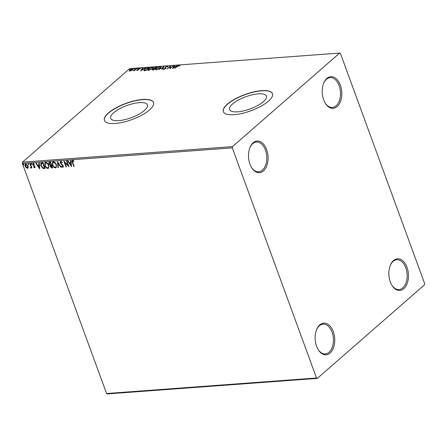 <?xml version="1.0" encoding="UTF-8"?>
<svg xmlns="http://www.w3.org/2000/svg" width="447" height="447" viewBox="0 0 447 447"><rect width="100%" height="100%" fill="white"/><g stroke="black" fill="none" stroke-linecap="round" stroke-linejoin="round"><path stroke-width="0.67" d="M319.784 324.896A15.88 9.773 85.8 0 0 316.593 329.64A15.88 9.773 85.8 0 0 318.057 349.425A15.88 9.773 85.8 0 0 330.087 353.041A15.88 9.773 85.8 0 0 333.294 331.674A15.88 9.773 85.8 0 0 319.784 324.896M316.476 329.953A14.941 9.197 -94.2 0 1 319.354 325.779A14.941 9.197 -94.2 0 1 323.097 324.125A14.941 9.197 -94.2 0 1 332.926 335.161A14.941 9.197 -94.2 0 1 329.048 352.27A14.941 9.197 -94.2 0 1 325.304 353.929A14.941 9.197 -94.2 0 1 317.895 349.135M393.511 260.54A15.88 9.773 85.8 0 0 390.32 265.283A15.88 9.773 85.8 0 0 391.784 285.063A15.88 9.773 85.8 0 0 403.814 288.684A15.88 9.773 85.8 0 0 407.016 267.317A15.88 9.773 85.8 0 0 393.511 260.54M390.197 265.591A14.941 9.197 -94.2 0 1 393.081 261.422A14.941 9.197 -94.2 0 1 396.824 259.763A14.941 9.197 -94.2 0 1 406.647 270.804A14.941 9.197 -94.2 0 1 402.775 287.907A14.941 9.197 -94.2 0 1 399.031 289.567A14.941 9.197 -94.2 0 1 391.617 284.778M326.869 78.426A15.88 9.773 85.8 0 0 323.678 83.17A15.88 9.773 85.8 0 0 325.142 102.955A15.88 9.773 85.8 0 0 337.167 106.57A15.88 9.773 85.8 0 0 340.374 85.204A15.88 9.773 85.8 0 0 326.869 78.426M323.555 83.477A14.941 9.197 -94.2 0 1 326.439 79.309A14.941 9.197 -94.2 0 1 330.182 77.649A14.941 9.197 -94.2 0 1 340.005 88.69A14.941 9.197 -94.2 0 1 336.133 105.799A14.941 9.197 -94.2 0 1 332.389 107.459A14.941 9.197 -94.2 0 1 324.975 102.665M253.142 142.789A15.88 9.773 85.8 0 0 249.951 147.532A15.88 9.773 85.8 0 0 251.415 167.312A15.88 9.773 85.8 0 0 263.445 170.933A15.88 9.773 85.8 0 0 266.647 149.566A15.88 9.773 85.8 0 0 253.142 142.789M249.828 147.84A14.941 9.197 -94.2 0 1 252.711 143.671A14.941 9.197 -94.2 0 1 256.455 142.012A14.941 9.197 -94.2 0 1 266.278 153.053A14.941 9.197 -94.2 0 1 262.406 170.156A14.941 9.197 -94.2 0 1 258.662 171.816A14.941 9.197 -94.2 0 1 251.248 167.027M263.344 101.698A19.573 6.47 -20.1 0 0 266.339 96.111A19.573 6.47 -20.1 0 0 252.264 94.798A19.573 6.47 -20.1 0 0 232.569 103.972A19.573 6.47 -20.1 0 0 229.574 109.565A19.573 6.47 -20.1 0 0 243.649 110.873A19.573 6.47 -20.1 0 0 263.344 101.698M144.415 110.493A19.573 6.47 -20.1 0 0 147.415 104.905A19.573 6.47 -20.1 0 0 133.34 103.598A19.573 6.47 -20.1 0 0 113.644 112.773A19.573 6.47 -20.1 0 0 110.644 118.36A19.573 6.47 -20.1 0 0 124.724 119.667A19.573 6.47 -20.1 0 0 144.415 110.493M149.522 109.945A26.149 8.644 -20.1 0 0 153.528 102.48A26.149 8.644 -20.1 0 0 134.726 100.731A26.149 8.644 -20.1 0 0 108.414 112.985A26.149 8.644 -20.1 0 0 104.414 120.455A26.149 8.644 -20.1 0 0 123.216 122.204A26.149 8.644 -20.1 0 0 149.522 109.945M153.556 102.564A26.149 8.644 -20.1 0 0 134.664 100.927A26.149 8.644 -20.1 0 0 108.476 113.152A26.149 8.644 -20.1 0 0 104.442 120.534M268.451 101.151A26.149 8.644 -20.1 0 0 272.452 93.686A26.149 8.644 -20.1 0 0 253.65 91.937A26.149 8.644 -20.1 0 0 227.339 104.19A26.149 8.644 -20.1 0 0 223.338 111.655A26.149 8.644 -20.1 0 0 242.14 113.404A26.149 8.644 -20.1 0 0 268.451 101.151M272.48 93.764A26.149 8.644 -20.1 0 0 253.589 92.127A26.149 8.644 -20.1 0 0 227.4 104.358A26.149 8.644 -20.1 0 0 223.366 111.739M424.65 283.599L340.435 53.478L339.642 53.076L232.496 146.616L232.306 147.873L316.521 377.994L317.314 378.391L424.46 284.856L424.65 283.599M317.314 378.391L107.358 393.924L106.565 393.522L316.521 377.994M28.267 167.519L27.457 168.301L26.138 167.681L25.2 166.206C24.753 165.004 24.971 164.239 25.853 163.915L28.1 165.988L28.267 167.519M27.954 168.106L27.457 168.301L26.138 167.681M25.345 164.11L25.853 163.915M30.731 167.524L30.955 166.569L29.966 163.686L30.362 163.658L31.91 167.893L31.513 167.921L31.29 167.301L30.854 168.05L30.502 167.927L30.944 167.346M31.072 167.96L30.502 167.927M35.039 167.558L34.676 167.765L33.693 167.217L33.793 166.837L34.464 167.245L34.637 166.647L32.76 164.664L33.145 163.378L34.168 163.893L34.084 164.3L33.408 163.786L33.145 164.613L34.659 165.954L35.022 166.597L34.676 167.765L34.95 167.659M34.464 167.245L34.832 166.48L34.402 166.273M32.849 163.49L33.145 163.378M41.75 162.814L42.946 162.73L45.063 168.525L42.985 168.463L40.817 165.787L40.867 163.11L41.75 162.814M50.589 162.16L52.707 167.96L51.981 168.011L50.271 166.664L50.304 165.396L48.946 163.971C48.606 163.015 48.807 162.44 49.561 162.239L50.589 162.16M49.075 162.423L49.561 162.239M57.507 161.652L61.273 167.323L60.842 167.357L57.981 163.054L58.345 167.541L57.914 167.575L57.507 161.652M66.463 160.987L66.86 160.959L68.978 166.753L64.832 162.624L66.413 166.943L66.016 166.971L63.893 161.177L68.045 165.301L66.463 160.987M73.928 161.272L72.777 160.981L72.772 162.512L74.185 166.368L73.789 166.396L72.358 162.484C71.816 161.445 71.878 160.747 72.554 160.384L73.772 160.981L73.733 161.445L72.716 160.987M72.196 160.518L72.554 160.384M232.306 147.873L22.35 163.401L106.565 393.522M71.481 166.569L67.648 160.903L68.078 160.87L69.291 162.686L70.732 162.579L70.581 160.685L71.012 160.652L71.481 166.569M62.312 162.591L61.15 161.68L60.596 162.887L63.334 165.938L62.91 167.357L61.557 166.446L61.736 166.066L62.697 166.759L62.949 165.988L60.2 162.909L60.708 161.261L62.329 162.445L62.116 162.758L60.803 161.892M63.234 167.228L61.557 166.446M62.697 166.759L62.977 166.575M60.328 161.412L60.708 161.261M56.383 164.686L56.182 167.647L55.551 167.899C54.065 167.642 53.025 166.681 52.439 165.004L52.629 162.071L53.294 161.808C54.769 162.077 55.797 163.032 56.383 164.686M48.74 165.25L48.539 168.212L47.913 168.463C46.421 168.206 45.382 167.245 44.795 165.569L44.991 162.635L45.65 162.373C47.125 162.641 48.153 163.596 48.74 165.25M39.727 168.916L35.894 163.25L36.324 163.216L37.531 165.038L38.978 164.932L38.828 163.032L39.258 162.999L39.727 168.916M31.765 163.976L31.608 164.485L31.106 164.021L31.256 163.518L31.793 164.323M31.804 164.312L31.106 164.021L31.256 163.518M28.731 164.2L28.58 164.708L28.072 164.25L28.228 163.742L28.759 164.546M28.776 164.535L28.072 164.25L28.228 163.742M23.792 164.563L23.641 165.072L23.132 164.613L23.283 164.105L23.82 164.915M23.836 164.898L23.132 164.613L23.283 164.105M131.345 70.587L129.865 71.034L129.217 70.749L129.725 69.995L132.468 68.76L133.111 68.95L132.625 69.782L131.345 70.587M136.905 68.469L134.391 70.66L133.994 70.693L134.363 70.369L133.05 70.727L136.905 68.469M137.084 70.497L136.681 70.24L138.224 69.715L138.196 68.916L139.76 68.218L140.229 68.458L138.609 68.877L138.497 69.866L136.737 70.397M137.128 70.034L137.441 70.43M138.33 70L138.017 69.464M139.749 68.564L139.76 68.218L140.229 68.458M139.771 68.676L139.492 68.486M138.458 69.078L138.76 69.536M144.169 70.581L144.649 69.235L148.292 67.626L149.488 67.536L146.046 70.537L143.912 70.38M153.902 68.855L153.913 67.989L157.132 66.972L153.69 69.972L152.298 69.905L153.846 68.698L153.589 68.536M164.049 66.458L162.255 69.341L161.825 69.374L163.183 67.184L158.892 69.587L164.049 66.458M173.006 65.798L169.961 68.771L169.961 66.72L166.999 68.989L170.436 65.988L170.447 68.033L173.095 66.033M177.453 66.385L174.771 68.413L177.096 66.385L179.241 65.262L179.811 65.541L177.453 66.385M339.642 53.076L129.686 68.609L22.54 162.144L232.496 146.616M172.464 68.587L174.196 65.709L174.626 65.675L174.051 66.603L175.492 66.491L177.554 65.458L172.464 68.587M165.183 68.905L165.379 67.033L167.396 66.139L167.798 66.709L167.301 66.888L167.072 66.447L165.77 67.011L165.474 68.531L163.753 69.302L163.339 68.866L165.06 68.575L165.049 67.788M167.323 66.497L167.396 66.139L167.798 66.709M167.301 66.888L167.072 66.447M165.563 67.296L165.792 68.089M163.753 69.302L163.339 68.866L163.462 69.196L163.893 69.028M163.859 68.659L164.189 69.212M160.166 68.106L156.394 69.844L155.506 69.576L156.199 68.413L159.981 66.687L160.842 66.961L160.166 68.106M152.528 68.676L148.75 70.408L147.868 70.14L148.555 68.978L152.338 67.257L153.204 67.525L152.528 68.676M140.71 70.933L142.437 68.056L142.867 68.028L142.291 68.95L143.738 68.844L145.8 67.81L140.71 70.933M137.911 68.587L137.257 68.637L137.944 68.559M134.882 68.81L134.223 68.86L134.91 68.782M129.943 69.173L129.284 69.224L129.971 69.145M22.35 163.401L22.54 162.144M179.152 65.62L179.241 65.262M179.359 65.597L179.934 65.871M172.894 68.324L174.196 65.709M174.989 66.871L175.291 66.849M173.866 66.894L173.263 67.866L174.973 66.815L173.866 66.894M170.016 68.726L169.961 66.72M169.994 66.81L170.514 66.357M167.513 66.474L167.921 67.044M165.681 67.626L165.915 68.419M163.87 69.631L163.462 69.196M163.982 68.989L164.228 69.324M165.245 68.274L165.379 67.033M162.166 69.346L163.183 67.184M163.233 67.329L163.675 67.056M155.612 69.715L156.098 68.95M160.076 67.022L159.981 66.687M160.099 67.022L160.864 67.151M160.389 67.905L160.322 67.218L159.64 66.994L156.595 68.385L156.037 69.302L156.729 69.536L159.769 68.14L160.322 67.218M156.037 69.302L156.428 69.844M152.472 70.017L152.634 69.369M153.964 69.028L153.913 67.989M156.204 67.324L156.104 67.044M156.4 67.363L156.701 67.341M154.427 68.29L154.433 68.782L155.07 68.765M153.153 69.665L153.36 70.056M153.03 69.335L153.645 69.693L154.751 68.732L153.03 69.335L153.338 70M154.902 68.441L156.383 67.307L154.31 67.961L154.316 68.452L155.025 68.771M154.427 68.76L154.31 67.961M147.968 70.28L148.454 69.514M152.438 67.586L152.338 67.257M152.461 67.586L153.22 67.715M152.745 68.469L152.678 67.782L151.997 67.564L148.952 68.95L148.393 69.866L149.086 70.101L152.131 68.704L152.678 67.782M148.393 69.866L148.784 70.408M148.762 67.927L149.063 67.905M144.292 70.911L144.772 69.564M144.828 70.609L144.459 70.112L144.873 70.62M146.007 70.263L148.739 67.871L147.169 68.061L145.04 69.207L144.705 70.28L146.091 70.497M141.14 70.671L142.437 68.056M143.236 69.218L143.537 69.196M142.112 69.246L141.509 70.213L143.213 69.162L142.112 69.246M138.062 69.576L138.196 68.916M139.877 68.553L140.352 68.788M138.738 69.587L138.62 69.274M134.843 70.268L134.737 69.989M129.334 71.079L129.848 70.33M129.826 70.28L129.725 69.995M132.558 69.095L132.468 68.76M132.586 69.089L133.111 69.151M132.72 69.698L132.161 69.028L130.122 69.967L130.172 70.76L132.228 69.81L132.161 69.028M130.25 70.972L129.736 70.615L129.915 71.028M74.129 166.217L73.789 166.396M73.984 166.228L72.554 162.311C72.012 161.272 72.079 160.574 72.749 160.216M71.453 166.155L67.944 160.881M70.788 160.669L70.732 162.579M70.939 165.172L70.978 163.015L69.676 163.267L70.939 165.172L70.782 163.189L69.676 163.267M68.816 166.306L64.832 162.624M66.357 166.792L66.016 166.971M66.212 166.804L64.251 161.445M66.715 160.97L68.045 165.301M62.898 166.591L62.949 165.988M63.144 165.815L62.435 165.256M62.63 165.088L61.736 164.72M61.932 164.546L60.2 162.909M60.395 162.736L60.904 161.088M61.172 167.172L60.842 167.357M61.038 167.184L57.981 163.054M58.328 167.385L57.914 167.575M58.11 167.401L57.669 161.898M56.283 167.552L55.551 167.899M55.752 167.726C54.26 167.474 53.221 166.507 52.634 164.831L52.439 165.004M52.634 164.831L52.735 161.993M55.517 167.133C56.473 166.737 56.696 165.871 56.182 164.546C55.719 163.222 54.897 162.451 53.718 162.233L53.092 162.54M55.914 167.01L55.316 167.307C56.272 166.904 56.495 166.044 55.987 164.714C55.523 163.395 54.702 162.624 53.523 162.406L52.992 162.619L52.835 164.977C53.299 166.301 54.126 167.083 55.316 167.307M52.651 167.804L50.271 166.664M50.466 166.491L50.304 165.396M50.5 165.222L48.946 163.971M49.148 163.803L49.181 162.345M50.153 162.647L49.421 162.976L49.343 163.943L50.343 164.932L51.198 164.943L50.606 162.613L49.539 162.909M51.411 165.379L50.662 166.625L52.092 167.39L51.612 165.362L50.835 165.625M51.612 165.362L50.913 165.524M52.092 167.39L51.416 165.535M50.606 162.613L49.958 162.82M51.198 164.943L50.41 162.786M48.639 168.117L47.913 168.463M48.108 168.295C46.617 168.038 45.577 167.072 44.991 165.396L44.795 165.569M44.991 165.396L45.091 162.557M47.874 167.698C48.829 167.301 49.053 166.435 48.539 165.111C48.075 163.792 47.259 163.021 46.08 162.797L45.454 163.105M48.27 167.575L47.678 167.871C48.634 167.474 48.857 166.608 48.343 165.278C47.879 163.96 47.058 163.189 45.885 162.971L45.348 163.183L45.192 165.541C45.655 166.871 46.488 167.647 47.678 167.871M45.007 168.368L42.985 168.463M43.186 168.29L40.817 165.787M41.012 165.613L40.979 163.032M41.537 163.44L41.213 165.759L42.996 167.899L44.454 167.96L42.962 163.183L41.415 163.541M44.454 167.96L42.767 163.351L41.465 163.496M39.694 168.502L36.19 163.228M39.034 163.015L38.978 164.932M39.185 167.524L39.224 165.362L37.917 165.619L39.185 167.524L39.023 165.535L37.917 165.619M34.872 167.591L33.693 167.217M34.659 167.077L34.832 166.48L34.659 167.077M34.598 166.1L33.128 165.306M33.324 165.133L32.76 164.664M32.955 164.49L33.341 163.205M34.279 164.127L33.575 163.719L33.341 164.44M31.301 163.853L31.452 163.345M31.854 167.742L31.513 167.921M31.715 167.754L31.29 167.301M30.927 167.351L30.955 166.569M31.156 166.396L30.217 163.669M28.267 164.077L28.424 163.568M28.044 168.011L27.653 168.128M26.334 167.508L25.2 166.206M25.401 166.033L25.451 164.032M27.463 167.608L27.898 165.843L26.239 164.267L25.797 164.507M27.692 167.547L27.267 167.781L27.703 166.016L25.887 164.407M26.239 164.267L25.596 166.172L27.267 167.781M23.328 164.44L23.479 163.937M165.787 68.056L165.669 67.726M167.362 66.558L167.485 66.888M165.58 67.553L165.703 67.888M163.848 68.905L163.965 69.235M165.261 68.184L165.384 68.514M152.835 69.648L152.952 69.983M154.092 68.33L154.215 68.665M137.14 70.129L137.263 70.458M138.218 69.654L138.335 69.989M139.76 68.598L139.883 68.927"/></g></svg>
